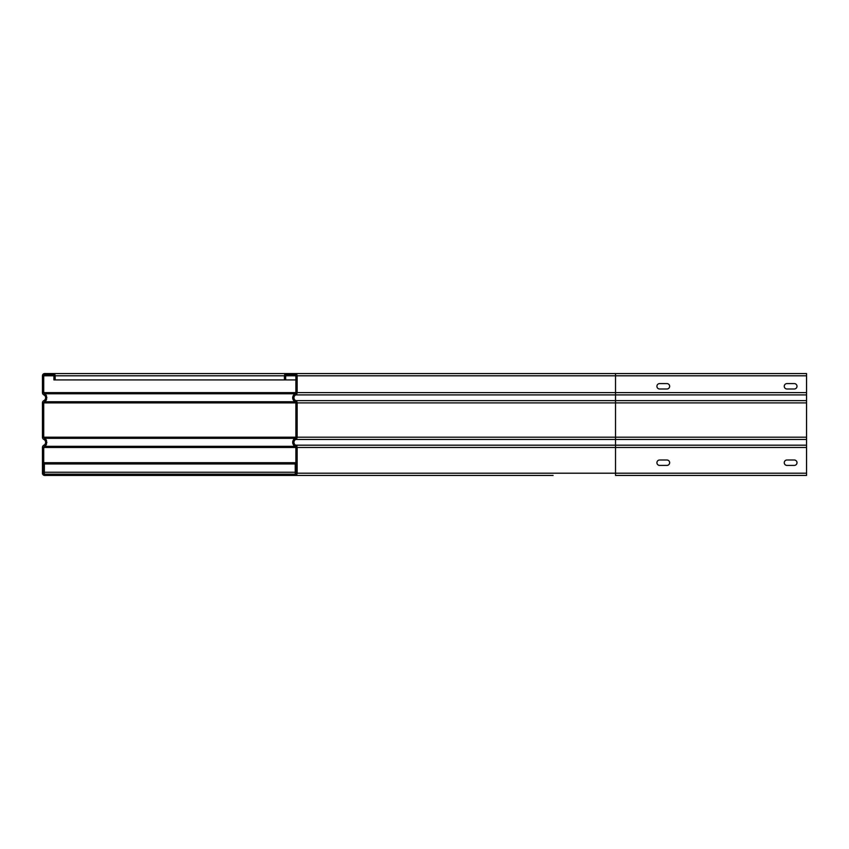 <?xml version="1.0" encoding="UTF-8"?>
<svg xmlns="http://www.w3.org/2000/svg" width="849" height="849" viewBox="0 0 849 849"><rect width="100%" height="100%" fill="white"/><g stroke="black" fill="none" stroke-linecap="round" stroke-linejoin="round"><path stroke-width="1.27" d="M55.185 379.928L55.185 375.789A2.229 2.229 0 0 0 52.956 373.56L44.679 373.56A2.229 2.229 0 0 0 42.45 375.789L42.45 392.62A2.547 2.547 0 0 0 43.861 394.902A3.184 3.184 0 0 1 43.861 400.611A2.547 2.547 0 0 0 42.45 402.893L42.45 437.193A2.547 2.547 0 0 0 43.861 439.474A3.184 3.184 0 0 1 43.861 445.184A2.547 2.547 0 0 0 42.45 447.465L42.45 473.211A2.229 2.229 0 0 0 44.679 475.44L64.736 475.44L64.736 474.167L274.864 474.167L274.864 475.44L294.921 475.44A2.229 2.229 0 0 0 297.15 473.211L297.15 447.465A2.547 2.547 0 0 0 295.739 445.184A3.184 3.184 0 0 1 295.739 439.474A2.547 2.547 0 0 0 297.15 437.193L297.15 402.893A2.547 2.547 0 0 0 295.739 400.611A3.184 3.184 0 0 1 295.739 394.902A2.547 2.547 0 0 0 297.15 392.62L297.15 375.789A2.229 2.229 0 0 0 294.921 373.56L286.644 373.56A2.229 2.229 0 0 0 284.415 375.789L284.415 379.928L53.911 379.928L53.911 375.789A0.955 0.955 0 0 0 52.956 374.834L44.679 374.834A0.955 0.955 0 0 0 43.724 375.789L43.724 392.62A1.274 1.274 0 0 0 43.819 393.098A1.274 1.274 0 0 1 43.724 392.62L46.907 397.757L43.724 402.893L43.724 437.193A1.274 1.274 0 0 0 43.819 437.67A1.274 1.274 0 0 1 43.724 437.193L46.907 442.329L43.724 447.465L43.724 473.211A0.955 0.955 0 0 0 44.679 474.167L64.736 474.167M294.921 475.44L553.081 475.44M549.897 475.44L434.752 475.44M431.568 475.44L344.195 475.44M341.011 475.44L288.872 475.44M285.688 475.44L64.736 475.44M46.61 443.942A4.457 4.457 0 0 1 45.74 445.332A4.457 4.457 0 0 0 46.61 443.942M45.74 439.326A4.457 4.457 0 0 1 46.61 440.716M46.61 399.37A4.457 4.457 0 0 1 45.74 400.76A4.457 4.457 0 0 0 46.61 399.37M45.74 394.753A4.457 4.457 0 0 1 46.61 396.143M43.724 402.893A1.274 1.274 0 0 1 43.819 402.415A1.274 1.274 0 0 0 43.724 402.893L295.877 402.893L295.877 437.193A1.274 1.274 0 0 1 295.165 438.339A4.457 4.457 0 0 0 295.165 446.319A1.274 1.274 0 0 1 295.877 447.465L295.877 473.211A0.955 0.955 0 0 1 294.921 474.167L274.864 474.167M43.724 447.465A1.274 1.274 0 0 1 43.819 446.988A1.274 1.274 0 0 0 43.724 447.465L295.877 447.465M52.956 373.56L286.644 373.56M659.62 383.589L666.943 383.589A2.706 2.706 0 0 1 669.649 386.295A2.706 2.706 0 0 1 666.943 389.001L659.62 389.001A2.706 2.706 0 0 1 656.914 386.295A2.706 2.706 0 0 1 659.62 383.589M284.415 379.928L285.688 379.928L285.688 375.789A0.955 0.955 0 0 1 286.644 374.834L294.921 374.834A0.955 0.955 0 0 1 295.877 375.789L295.877 392.62A1.274 1.274 0 0 1 295.165 393.766A4.457 4.457 0 0 0 295.165 401.747A1.274 1.274 0 0 1 295.877 402.893M806.55 473.211L615.525 473.211L615.525 475.44L806.55 475.44L806.55 445.184L615.525 445.184L615.525 437.193L297.15 437.193M291.992 475.44L295.176 475.44M294.921 373.56L806.55 373.56L806.55 445.184M669.649 462.705A2.706 2.706 0 0 1 666.943 465.411L659.62 465.411A2.706 2.706 0 0 1 656.914 462.705A2.706 2.706 0 0 1 659.62 459.999L666.943 459.999A2.706 2.706 0 0 1 669.649 462.705M796.999 462.705A2.706 2.706 0 0 1 794.293 465.411L786.97 465.411A2.706 2.706 0 0 1 784.264 462.705A2.706 2.706 0 0 1 786.97 459.999L794.293 459.999A2.706 2.706 0 0 1 796.999 462.705M796.999 386.295A2.706 2.706 0 0 1 794.293 389.001L786.97 389.001A2.706 2.706 0 0 1 784.264 386.295A2.706 2.706 0 0 1 786.97 383.589L794.293 383.589A2.706 2.706 0 0 1 796.999 386.295M295.877 379.928L285.688 379.928M295.165 446.319L44.445 446.319M295.877 462.705L295.24 462.705L295.24 474.113M295.24 462.705L44.36 462.705L44.36 463.968L295.877 463.968M44.36 474.113L44.36 463.968M295.165 438.339L44.445 438.339M295.165 401.747L44.445 401.747M295.165 393.766L44.445 393.766M295.877 392.62L43.724 392.62M43.724 375.789L53.911 375.789M295.877 437.193L43.724 437.193M44.36 473.211L43.724 473.211M55.185 375.789L284.415 375.789M297.15 447.465L615.525 447.465L615.525 473.211L297.15 473.211M295.739 445.184L615.525 445.184L615.525 447.465L806.55 447.465M806.55 439.474L295.739 439.474M806.55 437.193L615.525 437.193L615.525 402.893L806.55 402.893M297.15 402.893L615.525 402.893L615.525 392.62L297.15 392.62M295.739 400.611L806.55 400.611M806.55 394.902L295.739 394.902M806.55 392.62L615.525 392.62L615.525 375.789L806.55 375.789M297.15 375.789L615.525 375.789L615.525 373.56M285.688 375.789L295.877 375.789M295.877 472.246L44.36 472.246"/></g></svg>
